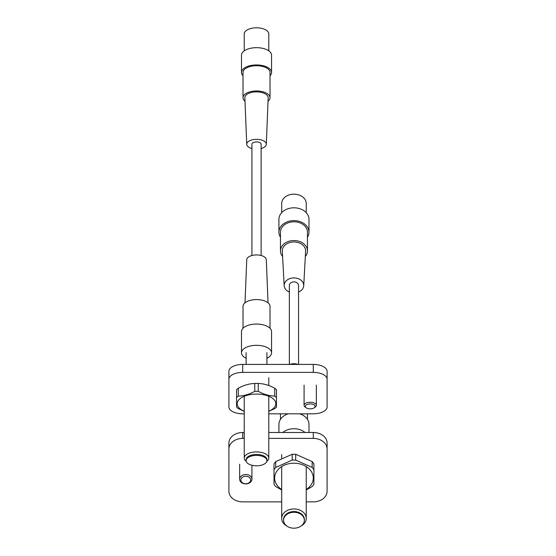<?xml version="1.0" encoding="UTF-8"?>
<svg xmlns="http://www.w3.org/2000/svg" width="556" height="556" viewBox="0 0 556 556"><rect width="100%" height="100%" fill="white"/><g stroke="black" fill="none" stroke-linecap="round" stroke-linejoin="round"><path stroke-width="0.83" d="M244.244 413.81L242.708 413.81A13.81 6.901 0 0 1 228.905 406.909L228.905 371.318A13.81 6.901 0 0 1 242.708 364.416L313.292 364.416A13.81 6.901 0 0 1 327.095 371.318L327.095 406.909A13.81 6.901 0 0 1 313.292 413.81L268.791 413.81M228.905 379.289A13.81 6.901 0 0 1 242.708 372.388L313.292 372.388A13.81 6.901 0 0 1 327.095 379.289M281.683 501.866L242.708 501.866A13.81 10.578 -0 0 1 228.905 491.289L228.905 448.977A13.81 10.578 -0 0 1 242.708 438.399L244.244 438.399M268.791 438.399L313.292 438.399A13.81 10.578 -0 0 1 327.095 448.977L327.095 491.289A13.81 10.578 -0 0 1 313.292 501.866L306.231 501.866M244.244 432.485L242.708 432.485A13.81 10.578 -0 0 0 228.905 443.062L228.905 448.977M268.791 432.485L313.292 432.485A13.81 10.578 -0 0 1 327.095 443.062L327.095 448.977M283.56 520.235L283.56 519.547A10.397 7.965 -0 0 1 293.957 511.576A10.397 7.965 -0 0 1 304.354 519.547L304.354 520.235A10.397 7.965 180 0 0 293.957 512.271A10.397 7.965 180 0 0 283.56 520.235A10.397 7.965 180 0 0 293.957 528.2A10.397 7.965 180 0 0 304.354 520.235M283.56 520.201A10.432 7.992 -0 0 1 283.525 519.547A10.432 7.992 -0 0 1 293.957 511.555A10.432 7.992 -0 0 1 304.389 519.547A10.432 7.992 -0 0 1 304.354 520.201M306.231 466.581L306.231 518.359A12.274 9.403 -0 0 1 301.185 525.962M286.729 525.962A12.274 9.403 -0 0 1 281.683 518.359A12.274 9.403 -0 0 1 293.957 508.955A12.274 9.403 -0 0 1 306.231 518.359M281.683 454.551L281.683 458.213M281.683 466.581L281.683 518.359M306.231 489.947L312.159 486.59A22.094 16.923 180 0 0 313.904 484.276L313.904 469.723A22.094 16.923 180 0 0 312.159 467.408L295.702 460.125L295.702 454.287A22.094 16.923 180 0 0 293.957 454.231A22.094 16.923 180 0 0 292.213 454.287L292.213 460.125L275.755 467.408A22.094 16.923 180 0 0 274.011 469.723L274.011 484.276A22.094 16.923 -0 0 0 275.755 486.59L281.683 489.947M295.702 454.287L312.159 461.563L312.159 467.408M313.904 469.723L313.904 463.878A22.094 16.923 180 0 0 312.159 461.563M281.683 489.468A19.335 14.81 -0 0 1 274.622 478.021A19.335 14.81 -0 0 1 293.957 463.217A19.335 14.81 -0 0 1 313.292 478.021A19.335 14.81 -0 0 1 306.231 489.468M295.702 460.125A22.094 16.923 180 0 0 292.213 460.125M275.755 467.408L275.755 461.563A22.094 16.923 180 0 0 274.011 463.878L274.011 469.723M275.755 461.563L292.213 454.287M246.12 460.597L246.12 459.673A10.397 5.199 0 0 1 256.518 454.467A10.397 5.199 0 0 1 266.915 459.673L266.915 460.597A10.397 5.199 180 0 0 256.518 455.399A10.397 5.199 180 0 0 246.12 460.597A10.397 5.199 180 0 0 256.518 465.796A10.397 5.199 180 0 0 266.915 460.597M246.12 460.097A10.432 5.219 0 0 1 246.086 459.673A10.432 5.219 0 0 1 256.518 454.454A10.432 5.219 0 0 1 266.95 459.673A10.432 5.219 0 0 1 266.915 460.097M244.244 396.261L244.244 458.075A12.274 6.137 0 0 1 256.518 451.938A12.274 6.137 0 0 1 268.791 458.075A12.274 6.137 0 0 1 266.783 461.445M268.791 377.656L268.791 385.523M268.791 396.261L268.791 458.075M246.12 352.622L246.12 364.416M266.915 352.622L266.915 364.416M246.259 461.445A12.274 6.137 0 0 1 244.244 458.075M238.315 388.22C243.771 385.225 249.262 383.64 254.773 383.466A19.335 9.667 0 0 1 256.518 383.432L256.518 383.432A22.094 11.05 180 0 0 254.773 383.466L254.773 391.334C249.317 394.329 243.834 395.914 238.315 396.087L238.315 388.22A22.094 11.05 180 0 0 236.571 389.728L236.571 407.103A22.094 11.05 180 0 0 238.315 408.611L244.244 411.308M244.244 411.197A19.335 9.667 0 0 1 237.19 403.732A19.335 9.667 0 0 1 256.518 394.065A19.335 9.667 0 0 1 275.852 403.732A19.335 9.667 0 0 1 268.791 411.197M268.791 411.308L274.72 408.611A22.094 11.05 180 0 0 276.464 407.103L276.464 389.728A22.094 11.05 180 0 0 274.72 388.22L274.72 396.087C269.264 395.928 263.78 394.343 258.262 391.334A22.094 11.05 180 0 0 256.518 391.299A22.094 11.05 180 0 0 254.773 391.334M258.262 391.334L258.262 383.466A22.094 11.05 180 0 0 256.518 383.432L256.518 383.432M258.262 383.466C263.718 383.626 269.208 385.211 274.72 388.22M274.72 396.087A22.094 11.05 0 0 1 276.464 397.596M238.315 396.087A22.094 11.05 180 0 0 236.571 397.596M243.896 483.47A4.907 3.76 180 0 0 250.311 481.44A4.907 3.76 180 0 0 247.663 476.52A4.907 3.76 180 0 0 241.241 478.556A4.907 3.76 180 0 0 243.896 483.47M248.129 474.866A6.137 4.698 0 0 1 251.917 479.209A6.137 4.698 0 0 1 243.424 483.546A6.137 4.698 0 0 1 239.643 479.209A6.137 4.698 0 0 1 248.129 474.866M311.701 408.729A4.907 2.453 180 0 0 314.23 407.805A4.907 2.453 180 0 0 314.189 404.942A4.907 2.453 180 0 0 308.74 404.045A4.907 2.453 180 0 0 306.21 407.805A4.907 2.453 180 0 0 311.701 408.729M306.21 407.805L305.209 407.096A6.137 3.072 0 0 1 304.083 405.324A6.137 3.072 0 0 1 308.371 402.398A6.137 3.072 0 0 1 316.357 405.324A6.137 3.072 0 0 1 315.231 407.096L314.23 407.805M243.021 328.269L243.021 306.335A13.504 6.748 0 0 1 256.518 299.58A13.504 6.748 0 0 1 270.021 306.335L270.021 328.269M266.915 358.266A15.033 7.52 180 0 0 271.557 352.838L271.557 331.578A15.033 7.52 180 0 0 256.518 324.058A15.033 7.52 180 0 0 241.485 331.578L241.485 352.838A15.033 7.52 180 0 0 246.12 358.266M271.557 352.838A15.033 7.52 180 0 0 256.518 345.318A15.033 7.52 180 0 0 241.485 352.838M245.001 302.811L246.739 259.728A9.786 4.893 0 0 1 256.518 254.933A9.786 4.893 0 0 1 266.303 259.728L268.041 302.811M261.125 148.542A9.786 4.893 180 0 0 266.303 144.324A9.786 4.893 180 0 0 266.303 144.226A9.786 4.893 180 0 0 256.518 139.334A9.786 4.893 180 0 0 246.732 144.226A9.786 4.893 180 0 0 246.739 144.324A9.786 4.893 180 0 0 251.917 148.542M268.173 97.953A11.662 5.831 180 0 0 268.18 97.835A11.662 5.831 180 0 0 268.18 97.717A11.662 5.831 180 0 0 256.518 91.886A11.662 5.831 180 0 0 244.855 97.717A11.662 5.831 180 0 0 244.862 97.835A11.662 5.831 180 0 0 244.869 97.953M268.041 101.241A13.504 6.748 180 0 0 270.021 97.717A13.504 6.748 180 0 0 256.518 90.969A13.504 6.748 180 0 0 243.021 97.717A13.504 6.748 180 0 0 245.001 101.241M243.021 97.717L243.021 72.468A13.504 6.748 180 0 1 256.518 65.719A13.504 6.748 180 0 1 270.021 72.468L270.021 97.717M244.244 50.853L244.244 33.937A12.274 6.137 0 0 1 256.518 27.8A12.274 6.137 0 0 1 268.791 33.937L268.791 50.853M270.021 75.783A15.033 7.52 180 0 0 271.557 72.468A15.033 7.52 180 0 0 256.518 64.955A15.033 7.52 180 0 0 241.485 72.468A15.033 7.52 180 0 0 243.021 75.783M241.485 72.468L241.485 55.197A15.033 7.52 180 0 1 256.518 47.677A15.033 7.52 180 0 1 271.557 55.197L271.557 72.468M261.125 255.51L261.125 144.226A4.601 2.3 180 0 0 256.518 141.919A4.601 2.3 180 0 0 251.917 144.226L251.917 255.51M308.99 432.485L308.99 424.471A15.033 11.516 180 0 0 299.656 413.81M305.056 432.485A15.033 11.516 180 0 0 293.957 428.732A15.033 11.516 180 0 0 282.858 432.485M289.843 364.416A9.786 7.499 -0 0 1 293.957 363.721A9.786 7.499 -0 0 1 298.072 364.416M298.558 292.025A9.786 7.499 180 0 0 303.736 285.721A9.786 7.499 180 0 0 303.743 285.409A9.786 7.499 180 0 0 293.957 277.917A9.786 7.499 180 0 0 284.172 285.409A9.786 7.499 180 0 0 284.179 285.721A9.786 7.499 180 0 0 289.356 292.025M303.736 285.721L305.605 251.263A11.662 8.931 180 0 0 305.619 250.895A11.662 8.931 180 0 0 293.957 241.957A11.662 8.931 180 0 0 282.295 250.895A11.662 8.931 180 0 0 282.309 251.263L284.179 285.721M307.461 250.895A13.504 10.342 180 0 0 293.957 240.553A13.504 10.342 180 0 0 280.453 250.895L280.453 232.158A13.504 10.342 180 0 1 293.957 221.809A13.504 10.342 180 0 1 307.461 232.158L307.461 250.895A13.504 10.342 180 0 1 305.327 256.476M281.683 212.684L281.683 203.552A12.274 9.403 -0 0 1 293.957 194.148A12.274 9.403 -0 0 1 306.231 203.552L306.231 212.684M308.99 232.158A15.033 11.516 180 0 0 293.957 220.635A15.033 11.516 180 0 0 278.917 232.158L278.917 219.335A15.033 11.516 180 0 1 293.957 207.812A15.033 11.516 180 0 1 308.99 219.335L308.99 232.158A15.033 11.516 180 0 1 307.461 237.224M298.558 364.416L298.558 285.409A4.601 3.524 180 0 0 293.957 281.885A4.601 3.524 180 0 0 289.356 285.409L289.356 364.416M280.453 250.895A13.504 10.342 180 0 0 282.587 256.476M278.917 232.158A15.033 11.516 180 0 0 280.453 237.224M288.258 413.81A15.033 11.516 180 0 0 278.917 424.471L278.917 432.485M242.708 364.416L242.708 372.388M313.292 364.416L313.292 372.388M242.708 432.485L242.708 438.399M313.292 432.485L313.292 438.399M251.917 465.261L251.917 479.209M239.643 464.218L239.643 479.209M316.357 385.127L316.357 405.324M304.083 385.127L304.083 405.324M266.303 144.324L268.18 97.835M246.739 144.324L244.862 97.835M307.461 413.81L307.461 419.405M280.453 413.81L280.453 419.405"/></g></svg>
